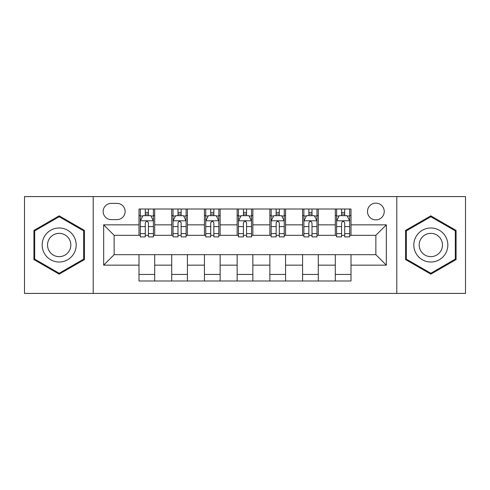 <?xml version="1.0" encoding="UTF-8"?>
<svg xmlns="http://www.w3.org/2000/svg" width="490" height="490" viewBox="0 0 490 490"><rect width="100%" height="100%" fill="white"/><g stroke="black" fill="none" stroke-linecap="round" stroke-linejoin="round"><path stroke-width="0.73" d="M375.861 203.123A8.373 8.373 0 0 0 367.488 211.502A8.373 8.373 0 0 0 375.861 219.875A8.373 8.373 0 0 0 384.234 211.502A8.373 8.373 0 0 0 375.861 203.123M396.796 293.418L465.5 293.418L465.5 196.582L396.796 196.582L396.796 293.418L93.204 293.418L93.204 196.582L24.5 196.582L24.5 293.418L93.204 293.418M111.261 219.612L117.018 219.612A8.116 8.116 0 0 0 125.134 211.502A8.116 8.116 0 0 0 117.018 203.387L111.261 203.387A8.116 8.116 0 0 0 103.145 211.502A8.116 8.116 0 0 0 111.261 219.612M396.796 196.582L93.204 196.582M139.001 265.151L103.672 265.151L103.672 224.849L139.001 224.849L139.001 235.316L114.139 235.316L114.139 254.684L139.001 254.684L139.001 280.984L350.999 280.984L350.999 254.684L375.861 254.684L375.861 235.316L350.999 235.316L350.999 224.849L386.328 224.849L386.328 265.151L350.999 265.151M350.999 224.849L350.999 209.016L139.001 209.016L139.001 224.849M335.295 209.016L335.295 235.316L336.599 235.316M341.573 235.316L344.715 235.316M349.688 235.316L350.999 235.316M335.295 235.316L316.975 235.316M302.581 209.016L302.581 235.316L303.886 235.316M308.859 235.316L312.001 235.316M302.581 235.316L284.255 235.316M269.861 209.016L269.861 235.316L271.172 235.316M276.146 235.316L279.288 235.316M269.861 235.316L251.542 235.316M237.148 209.016L237.148 235.316L238.459 235.316M243.432 235.316L246.568 235.316M237.148 235.316L218.828 235.316M204.434 209.016L204.434 235.316L205.745 235.316M210.712 235.316L213.854 235.316M204.434 235.316L186.114 235.316M171.721 209.016L171.721 235.316L173.025 235.316M177.999 235.316L181.141 235.316M171.721 235.316L153.401 235.316M139.001 235.316L140.312 235.316M145.285 235.316L148.427 235.316M139.001 254.684L154.705 254.684L154.705 280.984M350.999 254.684L154.705 254.684M154.705 209.016L154.705 235.316M139.001 215.557L140.312 215.557M145.285 215.557L148.427 215.557M153.401 215.557L154.705 215.557M139.001 274.443L154.705 274.443M171.721 254.684L171.721 280.984M187.419 209.016L187.419 235.316M171.721 215.557L173.025 215.557M177.999 215.557L181.141 215.557M186.114 215.557L187.419 215.557M187.419 254.684L187.419 280.984M171.721 274.443L187.419 274.443M204.434 254.684L204.434 280.984M220.139 254.684L220.139 280.984M204.434 274.443L220.139 274.443M220.139 209.016L220.139 235.316M204.434 215.557L205.745 215.557M210.712 215.557L213.854 215.557M218.828 215.557L220.139 215.557M237.148 254.684L237.148 280.984M252.852 254.684L252.852 280.984M237.148 274.443L252.852 274.443M252.852 209.016L252.852 235.316M237.148 215.557L238.459 215.557M243.432 215.557L246.568 215.557M251.542 215.557L252.852 215.557M269.861 254.684L269.861 280.984M285.566 254.684L285.566 280.984M269.861 274.443L285.566 274.443M285.566 209.016L285.566 235.316M269.861 215.557L271.172 215.557M276.146 215.557L279.288 215.557M284.255 215.557L285.566 215.557M302.581 254.684L302.581 280.984M318.28 254.684L318.28 280.984M302.581 274.443L318.28 274.443M318.28 209.016L318.28 235.316M302.581 215.557L303.886 215.557M308.859 215.557L312.001 215.557M316.975 215.557L318.28 215.557M335.295 254.684L335.295 280.984M335.295 274.443L350.999 274.443M335.295 215.557L336.599 215.557M341.573 215.557L344.715 215.557M349.688 215.557L350.999 215.557M114.139 235.316L103.672 224.849M114.139 254.684L103.672 265.151M386.328 224.849L375.861 235.316M386.328 265.151L375.861 254.684M59.18 274.161L84.433 259.584L84.433 230.416L59.18 215.839L33.92 230.416L33.92 259.584L59.18 274.161M456.08 230.416L430.82 215.839L405.567 230.416L405.567 259.584L430.82 274.161L456.08 259.584L456.08 230.416M148.427 212.415L145.285 212.415M153.401 233.608L148.427 233.608L148.427 236.884L153.401 236.884L153.401 220.923L150.779 215.686L142.927 215.686L140.312 220.923L140.312 236.884L145.285 236.884L145.285 233.608L140.312 233.608M140.312 220.923L140.312 209.016M153.401 220.923L153.401 209.016M145.285 215.686L145.285 209.016M148.427 209.016L148.427 215.686M148.427 233.608L148.427 222.883C147.38 220.868 146.332 220.868 145.285 222.883L145.285 233.608M181.141 212.415L177.999 212.415M186.114 233.608L181.141 233.608L181.141 236.884L186.114 236.884L186.114 220.923L183.493 215.686L175.647 215.686L173.025 220.923L173.025 236.884L177.999 236.884L177.999 233.608L173.025 233.608M173.025 220.923L173.025 209.016M186.114 220.923L186.114 209.016M177.999 215.686L177.999 209.016M181.141 209.016L181.141 215.686M181.141 233.608L181.141 222.883C180.093 220.868 179.046 220.868 177.999 222.883L177.999 233.608M213.854 212.415L210.712 212.415M218.828 233.608L213.854 233.608L213.854 236.884L218.828 236.884L218.828 220.923L216.213 215.686L208.36 215.686L205.745 220.923L205.745 236.884L210.712 236.884L210.712 233.608L205.745 233.608M205.745 220.923L205.745 209.016M218.828 220.923L218.828 209.016M210.712 215.686L210.712 209.016M213.854 209.016L213.854 215.686M213.854 233.608L213.854 222.883C212.807 220.868 211.766 220.868 210.712 222.883L210.712 233.608M246.568 212.415L243.432 212.415M251.542 233.608L246.568 233.608L246.568 236.884L251.542 236.884L251.542 220.923L248.926 215.686L241.074 215.686L238.459 220.923L238.459 236.884L243.432 236.884L243.432 233.608L238.459 233.608M238.459 220.923L238.459 209.016M251.542 220.923L251.542 209.016M243.432 215.686L243.432 209.016M246.568 209.016L246.568 215.686M246.568 233.608L246.568 222.883C245.527 220.868 244.479 220.868 243.432 222.883L243.432 233.608M279.288 212.415L276.146 212.415M284.255 233.608L279.288 233.608L279.288 236.884L284.255 236.884L284.255 220.923L281.64 215.686L273.788 215.686L271.172 220.923L271.172 236.884L276.146 236.884L276.146 233.608L271.172 233.608M271.172 220.923L271.172 209.016M284.255 220.923L284.255 209.016M276.146 215.686L276.146 209.016M279.288 209.016L279.288 215.686M279.288 233.608L279.288 222.883C278.24 220.868 277.193 220.868 276.146 222.883L276.146 233.608M73.91 236.492A17.009 17.009 0 0 0 50.672 230.269A17.009 17.009 0 0 0 44.443 253.508A17.009 17.009 0 0 0 67.681 259.731A17.009 17.009 0 0 0 73.91 236.492M69.261 239.175A11.644 11.644 0 0 0 53.355 234.912A11.644 11.644 0 0 0 49.092 250.825A11.644 11.644 0 0 0 64.999 255.088A11.644 11.644 0 0 0 69.261 239.175M59.18 273.255L34.704 259.13L34.704 230.87L59.18 216.745L83.649 230.87L83.649 259.13L59.18 273.255M430.82 262.009A17.009 17.009 0 0 0 447.836 245A17.009 17.009 0 0 0 430.82 227.991A17.009 17.009 0 0 0 413.811 245A17.009 17.009 0 0 0 430.82 262.009M430.82 256.644A11.644 11.644 0 0 0 442.47 245A11.644 11.644 0 0 0 430.82 233.356A11.644 11.644 0 0 0 419.177 245A11.644 11.644 0 0 0 430.82 256.644M406.351 230.87L430.82 216.745L455.296 230.87L455.296 259.13L430.82 273.255L406.351 259.13L406.351 230.87M312.001 212.415L308.859 212.415M316.975 233.608L312.001 233.608L312.001 236.884L316.975 236.884L316.975 220.923L314.353 215.686L306.507 215.686L303.886 220.923L303.886 236.884L308.859 236.884L308.859 233.608L303.886 233.608M303.886 220.923L303.886 209.016M316.975 220.923L316.975 209.016M308.859 215.686L308.859 209.016M312.001 209.016L312.001 215.686M312.001 233.608L312.001 222.883C310.954 220.868 309.907 220.868 308.859 222.883L308.859 233.608M344.715 212.415L341.573 212.415M349.688 233.608L344.715 233.608L344.715 236.884L349.688 236.884L349.688 220.923L347.073 215.686L339.221 215.686L336.599 220.923L336.599 236.884L341.573 236.884L341.573 233.608L336.599 233.608M336.599 220.923L336.599 209.016M349.688 220.923L349.688 209.016M341.573 215.686L341.573 209.016M344.715 209.016L344.715 215.686M344.715 233.608L344.715 222.883C343.668 220.868 342.626 220.868 341.573 222.883L341.573 233.608M171.721 265.151L154.705 265.151M171.721 224.849L154.705 224.849M204.434 224.849L187.419 224.849M204.434 265.151L187.419 265.151M237.148 224.849L220.139 224.849M237.148 265.151L220.139 265.151M269.861 224.849L252.852 224.849M269.861 265.151L252.852 265.151M302.581 224.849L285.566 224.849M302.581 265.151L285.566 265.151M335.295 224.849L318.28 224.849M335.295 265.151L318.28 265.151M153.333 220.788L140.379 220.788M140.312 216.004L142.774 216.004M150.938 216.004L153.401 216.004M145.285 226.588L140.312 226.588M153.401 226.588L148.427 226.588M148.427 214.081L145.285 214.081M186.047 220.788L173.093 220.788M173.025 216.004L175.487 216.004M183.652 216.004L186.114 216.004M177.999 226.588L173.025 226.588M186.114 226.588L181.141 226.588M181.141 214.081L177.999 214.081M218.761 220.788L205.806 220.788M205.745 216.004L208.201 216.004M216.366 216.004L218.828 216.004M210.712 226.588L205.745 226.588M218.828 226.588L213.854 226.588M213.854 214.081L210.712 214.081M251.48 220.788L238.52 220.788M238.459 216.004L240.915 216.004M249.085 216.004L251.542 216.004M243.432 226.588L238.459 226.588M251.542 226.588L246.568 226.588M246.568 214.081L243.432 214.081M284.194 220.788L271.24 220.788M271.172 216.004L273.634 216.004M281.799 216.004L284.255 216.004M276.146 226.588L271.172 226.588M284.255 226.588L279.288 226.588M279.288 214.081L276.146 214.081M316.908 220.788L303.953 220.788M303.886 216.004L306.348 216.004M314.513 216.004L316.975 216.004M308.859 226.588L303.886 226.588M316.975 226.588L312.001 226.588M312.001 214.081L308.859 214.081M349.621 220.788L336.667 220.788M336.599 216.004L339.062 216.004M347.226 216.004L349.688 216.004M341.573 226.588L336.599 226.588M349.688 226.588L344.715 226.588M344.715 214.081L341.573 214.081"/></g></svg>
